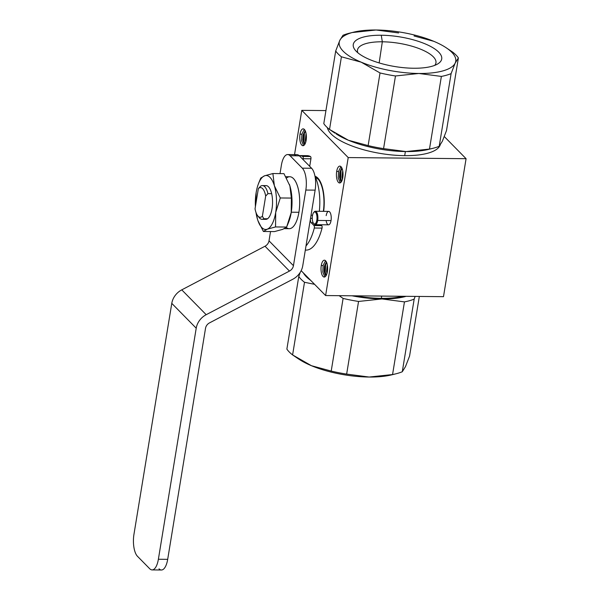 <?xml version="1.0" encoding="UTF-8"?>
<svg xmlns="http://www.w3.org/2000/svg" width="600" height="600" viewBox="0 0 600 600"><rect width="100%" height="100%" fill="white"/><g stroke="black" fill="none" stroke-linecap="round" stroke-linejoin="round"><path stroke-width="0.9" d="M280.02 173.61L281.392 165.21A16.867 6.623 90.6 0 1 287.663 154.553L296.97 154.642A16.867 6.623 90.6 0 1 299.377 155.828L311.595 168.255A16.867 6.623 90.6 0 1 315.135 190.14L302.752 265.763A16.867 14.445 -44.5 0 1 292.77 279.263L209.513 322.89A6.75 5.775 135.5 0 0 205.522 328.29L167.685 559.35L158.377 559.26L196.215 328.2L171.78 303.36A16.867 14.445 -44.5 0 1 181.762 289.853A16.867 14.445 -44.5 0 0 171.78 303.36L133.942 534.412A16.867 6.623 90.6 0 0 137.483 556.305L149.7 568.725L137.483 556.305A16.867 6.623 90.6 0 1 133.942 534.412A16.867 6.623 90.6 0 0 137.483 556.305L149.7 568.725A16.867 6.623 90.6 0 0 152.108 569.91A16.867 6.623 90.6 0 0 158.377 559.26L196.215 328.2A16.867 14.445 -44.5 0 1 206.19 314.7L289.455 271.072A6.75 5.775 135.5 0 0 293.445 265.673L305.827 190.05A16.867 6.623 90.6 0 0 302.288 168.165A16.867 6.623 90.6 0 1 305.827 190.05L293.445 265.673L305.827 190.05L315.135 190.14L302.752 265.763A16.867 14.445 -44.5 0 1 292.77 279.263L209.513 322.89A6.75 5.775 135.5 0 0 205.522 328.29L167.685 559.35A16.867 6.623 90.6 0 1 161.415 570L152.108 569.91M287.663 154.553A16.867 6.623 90.6 0 1 290.07 155.738L302.288 168.165A16.867 6.623 90.6 0 1 305.827 190.05L315.135 190.14L302.752 265.763A16.867 14.445 -44.5 0 1 292.77 279.263L209.513 322.89A6.75 5.775 135.5 0 0 205.522 328.29L167.685 559.35A16.867 6.623 90.6 0 1 159.007 568.815A16.867 6.623 90.6 0 0 167.685 559.35L158.377 559.26A16.867 6.623 90.6 0 1 149.7 568.725A16.867 6.623 90.6 0 0 158.377 559.26L196.215 328.2A16.867 14.445 -44.5 0 1 206.19 314.7L289.455 271.072A6.75 5.775 135.5 0 0 293.445 265.673L269.01 240.825L270.532 231.548M269.01 240.825A6.75 5.775 135.5 0 1 265.02 246.225L289.455 271.072L265.02 246.225L181.762 289.853L206.19 314.7L181.762 289.853L265.02 246.225A6.75 5.775 135.5 0 0 269.01 240.825L293.445 265.673A6.75 5.775 135.5 0 1 289.455 271.072L206.19 314.7A16.867 14.445 -44.5 0 0 196.215 328.2L171.78 303.36A16.867 14.445 -44.5 0 1 181.762 289.853L265.02 246.225A6.75 5.775 135.5 0 0 269.01 240.825L293.445 265.673M304.815 143.962L304.043 140.663L304.365 134.212L304.043 140.663L304.815 143.962L304.043 140.663L304.365 134.212L303.728 140.663L304.17 142.98L303.728 140.663L304.455 132.697M304.972 144.09L303.487 140.078L303.81 134.745L305.332 131.257L303.81 134.745L303.487 140.078L303.998 142.545L304.972 144.09L303.487 140.078L303.81 134.745L305.31 131.235L304.058 134.212L303.728 140.663L304.17 142.98M304.358 129.435A8.43 3.315 -89.4 0 0 303.157 128.843A8.43 3.315 -89.4 0 0 300.022 134.175A8.43 3.315 -89.4 0 0 302.993 145.71A8.43 3.315 -89.4 0 0 306.127 140.385A8.43 3.315 -89.4 0 0 304.358 129.435A8.43 3.315 -89.4 0 0 300.022 134.175A8.43 3.315 -89.4 0 0 301.793 145.118A8.43 3.315 -89.4 0 0 306.127 140.385A8.43 3.315 -89.4 0 0 304.358 129.435A8.43 3.315 -89.4 0 0 300.022 134.175A8.43 3.315 -89.4 0 0 301.793 145.118A8.43 3.315 -89.4 0 0 306.127 140.385A8.43 3.315 -89.4 0 0 304.358 129.435L305.565 131.587M303.577 145.583L301.56 140.64L301.882 134.19L301.56 140.64L303.577 145.583L301.56 140.64L301.882 134.19L304.252 129.337L301.882 134.19L300.022 134.175L301.882 134.19L304.252 129.337M306.165 140.183L306.322 135.428M326.062 275.31L325.282 272.01L325.612 265.56L325.282 272.01L326.062 275.31L325.282 272.01L325.612 265.56L324.975 272.01L325.418 274.327L324.975 272.01L325.702 264.038M326.58 262.605L325.298 265.56L324.975 272.01L325.418 274.327M325.605 260.782A8.43 3.315 -89.4 0 0 324.405 260.19A8.43 3.315 -89.4 0 0 321.27 265.515A8.43 3.315 -89.4 0 0 324.24 277.058A8.43 3.315 -89.4 0 0 327.375 271.733A8.43 3.315 -89.4 0 0 325.605 260.782A8.43 3.315 -89.4 0 0 321.27 265.515A8.43 3.315 -89.4 0 0 323.04 276.465A8.43 3.315 -89.4 0 0 327.375 271.733A8.43 3.315 -89.4 0 0 325.605 260.782A8.43 3.315 -89.4 0 0 321.27 265.515A8.43 3.315 -89.4 0 0 323.04 276.465A8.43 3.315 -89.4 0 0 327.375 271.733A8.43 3.315 -89.4 0 0 325.605 260.782L326.812 262.928M324.825 276.93L322.808 271.987L323.13 265.538L322.808 271.987L324.825 276.93L322.808 271.987L323.13 265.538L325.5 260.678L323.13 265.538L321.27 265.515L323.13 265.538L325.5 260.678M327.405 271.522L327.57 266.775M341.468 181.23L340.695 177.93L341.017 171.48L340.695 177.93L341.468 181.23L340.695 177.93L341.017 171.48L340.38 177.93L340.822 180.248L340.38 177.93L341.108 169.965M341.985 168.525L340.702 171.48L340.38 177.93L340.822 180.248M341.01 166.71A8.43 3.315 -89.4 0 0 339.81 166.118A8.43 3.315 -89.4 0 0 336.675 171.442A8.43 3.315 -89.4 0 0 339.645 182.977A8.43 3.315 -89.4 0 0 342.78 177.653A8.43 3.315 -89.4 0 0 341.01 166.71A8.43 3.315 -89.4 0 0 336.675 171.442A8.43 3.315 -89.4 0 0 338.445 182.385A8.43 3.315 -89.4 0 0 342.78 177.653A8.43 3.315 -89.4 0 0 341.01 166.71A8.43 3.315 -89.4 0 0 336.675 171.442A8.43 3.315 -89.4 0 0 338.445 182.385A8.43 3.315 -89.4 0 0 342.78 177.653A8.43 3.315 -89.4 0 0 341.01 166.71L342.218 168.855M340.23 182.85L338.212 177.907L338.535 171.458L338.212 177.907L340.23 182.85L338.212 177.907L338.535 171.458L340.905 166.605L338.535 171.458L336.675 171.442L338.535 171.458L340.905 166.605M342.81 177.45L342.975 172.695M313.688 212.505L314.197 211.897A6.712 2.64 90.6 0 1 315.33 211.267A6.712 2.64 90.6 0 1 317.692 220.447L316.83 220.192A6.038 2.37 -89.4 0 0 315.562 212.362A6.038 2.37 -89.4 0 0 312.457 215.752A6.038 2.37 -89.4 0 0 313.725 223.583A6.038 2.37 -89.4 0 0 316.83 220.192A6.038 2.37 -89.4 0 0 315.562 212.362A6.038 2.37 -89.4 0 0 312.457 215.752A6.038 2.37 -89.4 0 0 313.582 223.425A6.038 2.37 -89.4 0 0 316.83 220.192A6.038 2.37 -89.4 0 0 316.305 213.577A6.038 2.37 -89.4 0 0 313.688 212.505A6.038 2.37 -89.4 0 0 312.457 215.752A6.038 2.37 -89.4 0 0 313.725 223.583A6.038 2.37 -89.4 0 0 316.83 220.192L317.692 220.447A6.712 2.64 90.6 0 1 315.202 224.692A6.712 2.64 90.6 0 1 314.077 224.04L313.582 223.425M315.202 224.692L328.538 224.82A6.712 2.64 -89.4 0 0 331.035 220.583A6.712 2.64 -89.4 0 0 328.665 211.395L315.33 211.267M309.278 165.9L309.772 165.9L309.278 165.9L309.772 165.9L310.935 158.797L303.18 158.722A1.688 0.66 -89.4 0 0 302.707 156.442L310.462 156.517A47.227 18.547 -89.4 0 0 307.02 155.663L299.265 155.587A47.227 18.547 -89.4 0 0 299.123 155.587A47.227 18.547 -89.4 0 1 302.707 156.442A47.227 18.547 -89.4 0 0 299.265 155.587M284.392 228.645L289.252 228.69A25.973 10.2 -89.4 0 0 298.913 212.28A25.973 10.2 -89.4 0 0 289.755 176.745L285.817 176.708M323.632 211.35A26.82 10.53 -89.4 0 0 318.428 178.748A26.82 10.53 -89.4 0 0 314.993 176.273A26.82 10.53 -89.4 0 1 323.632 211.35A26.82 10.53 -89.4 0 0 314.993 176.273M318.683 179.062A26.145 10.268 -89.4 0 0 315.21 176.873A26.145 10.268 -89.4 0 1 318.683 179.062A26.145 10.268 -89.4 0 0 315.21 176.873M355.312 295.83A57.345 19.237 9.3 0 0 381.337 298.335A57.345 19.237 9.3 0 1 355.312 295.83A57.345 19.237 9.3 0 0 381.337 298.335A57.345 19.237 9.3 0 0 402.893 296.288A57.345 19.237 9.3 0 1 381.337 298.335L381.705 296.085L381.337 298.335A57.345 19.237 9.3 0 0 402.893 296.288M327.39 127.672A57.345 19.237 9.3 0 0 404.7 155.648A57.345 19.237 9.3 0 1 327.39 127.672A57.345 19.237 9.3 0 0 404.7 155.648A57.345 19.237 9.3 0 0 440.115 145.222A57.345 19.237 9.3 0 1 404.7 155.648L405.375 151.553L404.7 155.648A57.345 19.237 9.3 0 0 440.115 145.222M413.722 68.242A44.812 15.03 9.3 0 0 437.947 63.787A44.812 15.03 9.3 0 0 429.487 45.862A44.812 15.03 9.3 0 0 381.263 35.235A44.812 15.03 9.3 0 0 355.305 50.258A44.812 15.03 9.3 0 0 413.722 68.242A44.812 15.03 9.3 0 0 438.697 52.14A44.812 15.03 9.3 0 0 381.263 35.235A44.812 15.03 9.3 0 0 356.28 51.345A44.812 15.03 9.3 0 0 413.722 68.242A44.812 15.03 9.3 0 0 438.697 52.14A44.812 15.03 9.3 0 0 381.263 35.235A44.812 15.03 9.3 0 0 356.28 51.345A44.812 15.03 9.3 0 0 413.722 68.242M434.73 65.37A39.758 13.335 9.3 0 0 422.805 50.13A39.758 13.335 9.3 0 0 382.32 41.797L379.155 62.932L382.32 41.797A39.758 13.335 9.3 0 1 422.805 50.13A39.758 13.335 9.3 0 1 434.73 65.37A39.758 13.335 9.3 0 0 435.93 63.008A39.758 13.335 9.3 0 0 382.32 41.797A39.758 13.335 9.3 0 0 357.465 50.16A39.758 13.335 9.3 0 0 357.847 52.778A39.758 13.335 9.3 0 1 382.32 41.797L381.263 35.235L382.32 41.797A39.758 13.335 9.3 0 0 357.847 52.778M335.032 133.192L329.52 129.458A64.088 21.503 9.3 0 1 323.798 123.637L335.7 50.985L339.788 40.418A59.032 19.8 9.3 0 0 361.17 62.16L341.423 56.805L329.52 129.458L348.382 140.243A59.032 19.8 9.3 0 0 406.08 151.567L429.48 149.07L441.375 76.418L429.48 149.07L406.08 151.567A59.032 19.8 9.3 0 1 348.382 140.243A59.032 19.8 9.3 0 1 336.112 133.875A59.032 19.8 9.3 0 0 348.382 140.243L368.13 145.597A64.088 21.503 9.3 0 0 383.572 148.627A64.088 21.503 9.3 0 1 368.13 145.597L348.382 140.243L336.877 134.37A59.032 19.8 9.3 0 0 348.382 140.243L368.13 145.597L380.032 72.945L361.17 62.16A59.032 19.8 9.3 0 0 418.868 73.477L395.475 75.975L383.572 148.627A64.088 21.503 9.3 0 1 368.13 145.597L380.032 72.945A64.088 21.503 9.3 0 0 395.475 75.975L383.572 148.627L406.08 151.567A59.032 19.8 9.3 0 0 428.588 149.385L432.787 148.35A64.088 21.503 9.3 0 0 439.2 146.28L451.103 73.627L439.2 146.28L442.403 141.15L439.2 146.28A64.088 21.503 9.3 0 1 429.48 149.07L441.375 76.418L418.868 73.477A59.032 19.8 9.3 0 0 455.19 63.06L451.103 73.627L439.2 146.28A64.088 21.503 9.3 0 1 429.48 149.07A64.088 21.503 9.3 0 0 432.787 148.35M368.13 145.597L380.032 72.945L361.17 62.16L341.423 56.805L329.52 129.458A64.088 21.503 9.3 0 1 323.798 123.637L335.7 50.985A64.088 21.503 9.3 0 0 341.423 56.805L329.52 129.458A64.088 21.503 9.3 0 1 323.798 123.637L335.7 50.985L339.788 40.418L342.99 35.28A64.088 21.503 9.3 0 1 349.403 33.218L353.61 32.175A59.032 19.8 9.3 0 0 339.788 40.418A59.032 19.8 9.3 0 0 361.17 62.16A59.032 19.8 9.3 0 0 418.868 73.477L395.475 75.975L383.572 148.627L406.08 151.567A59.032 19.8 9.3 0 0 430.582 148.852A59.032 19.8 9.3 0 1 406.08 151.567L383.572 148.627M439.2 146.28L442.403 141.15L446.498 130.583L458.393 57.93L446.498 130.583L442.403 141.15L446.498 130.583L458.393 57.93L455.19 63.06L451.103 73.627A64.088 21.503 9.3 0 1 441.375 76.418A64.088 21.503 9.3 0 0 451.103 73.627A64.088 21.503 9.3 0 1 441.375 76.418L418.868 73.477A59.032 19.8 9.3 0 0 455.19 63.06A59.032 19.8 9.3 0 0 445.32 47.197A59.032 19.8 9.3 0 0 433.815 41.325A59.032 19.8 9.3 0 0 376.11 30A59.032 19.8 9.3 0 0 353.61 32.175M458.393 57.93A64.088 21.503 9.3 0 0 452.67 52.11A64.088 21.503 9.3 0 1 458.393 57.93L455.19 63.06A59.032 19.8 9.3 0 0 433.815 41.325A59.032 19.8 9.3 0 0 376.11 30A59.032 19.8 9.3 0 0 339.788 40.418A59.032 19.8 9.3 0 0 361.17 62.16A59.032 19.8 9.3 0 0 418.868 73.477A59.032 19.8 9.3 0 0 455.19 63.06L458.393 57.93A64.088 21.503 9.3 0 0 452.67 52.11L445.32 47.197M300.248 272.317L298.778 276.457A64.088 21.503 9.3 0 0 304.5 282.278L314.572 284.317L304.5 282.278L292.597 354.93L304.5 282.278A64.088 21.503 9.3 0 1 298.778 276.457L286.875 349.11A64.088 21.503 9.3 0 0 292.597 354.93L304.5 282.278A64.088 21.503 9.3 0 1 298.778 276.457L286.875 349.11A64.088 21.503 9.3 0 0 292.597 354.93L298.11 358.665L311.46 365.715A59.032 19.8 9.3 0 0 369.157 377.04A59.032 19.8 9.3 0 0 391.665 374.858L395.865 373.822A64.088 21.503 9.3 0 0 402.278 371.752L414.18 299.1L415.125 296.407L414.18 299.1A64.088 21.503 9.3 0 1 404.452 301.89L381.945 298.95A59.032 19.8 9.3 0 0 406.162 296.317A59.032 19.8 9.3 0 1 381.945 298.95L358.553 301.447A64.088 21.503 9.3 0 1 343.103 298.418L339.135 295.673L343.103 298.418L331.207 371.07A64.088 21.503 9.3 0 0 346.65 374.1L358.553 301.447L381.945 298.95A59.032 19.8 9.3 0 0 406.162 296.317M303.435 272.993A59.032 19.8 9.3 0 0 310.725 280.403A59.032 19.8 9.3 0 1 303.435 272.993A59.032 19.8 9.3 0 0 310.725 280.403M419.332 296.445L409.575 356.055L419.332 296.445L409.575 356.055L405.48 366.623L402.278 371.752L414.18 299.1A64.088 21.503 9.3 0 1 404.452 301.89L392.558 374.543L404.452 301.89L381.945 298.95A59.032 19.8 9.3 0 1 352.043 295.8A59.032 19.8 9.3 0 0 381.945 298.95L358.553 301.447A64.088 21.503 9.3 0 1 343.103 298.418A64.088 21.503 9.3 0 0 358.553 301.447L346.65 374.1L358.553 301.447M415.125 296.407L414.18 299.1A64.088 21.503 9.3 0 1 404.452 301.89L392.558 374.543A64.088 21.503 9.3 0 0 395.865 373.822M298.11 358.665L299.955 359.843A59.032 19.8 9.3 0 0 311.46 365.715L292.597 354.93A64.088 21.503 9.3 0 1 286.875 349.11L298.778 276.457M392.558 374.543L369.157 377.04L392.558 374.543A64.088 21.503 9.3 0 0 402.278 371.752L405.48 366.623L409.575 356.055L405.48 366.623L402.278 371.752A64.088 21.503 9.3 0 1 392.558 374.543L369.157 377.04L346.65 374.1A64.088 21.503 9.3 0 1 331.207 371.07L311.46 365.715A59.032 19.8 9.3 0 0 369.157 377.04A59.032 19.8 9.3 0 0 393.66 374.325A59.032 19.8 9.3 0 1 369.157 377.04L346.65 374.1A64.088 21.503 9.3 0 1 331.207 371.07L311.46 365.715A59.032 19.8 9.3 0 0 369.157 377.04L346.65 374.1M444.322 136.575L466.08 158.7L444.322 136.575L466.08 158.7L348.21 157.567L301.785 110.355L325.935 110.587L301.785 110.355L294.532 154.62L301.785 110.355L325.935 110.587M466.08 158.7L443.49 296.678L466.08 158.7L348.21 157.567L466.08 158.7L443.49 296.678L325.612 295.545L301.163 270.683M301.785 110.355L348.21 157.567L325.612 295.545L443.49 296.678L325.612 295.545L348.21 157.567L301.785 110.355L294.532 154.62M322.913 189.45A25.47 10.005 -89.4 0 0 318.562 179.678M257.955 220.688L263.4 231.48L274.478 231.585L282.765 229.335L274.478 231.585L263.4 231.48L257.955 220.688L263.4 231.48L274.478 231.585L282.765 229.335L286.627 227.04L275.55 226.935L275.7 212.43L280.29 197.97L274.373 185.73L272.888 173.542L264.6 175.792L260.745 178.087L258.263 184.26A26.985 10.598 -89.4 0 0 256.155 192.555A26.985 10.598 -89.4 0 0 255.413 206.528A26.985 10.598 -89.4 0 1 256.155 192.555L255.743 204.532L256.155 192.555A26.985 10.598 -89.4 0 0 255.413 206.528M256.013 212.55A26.985 10.598 -89.4 0 0 257.483 219.248L256.207 213.083L257.483 219.248A26.985 10.598 -89.4 0 1 256.013 212.55A26.985 10.598 -89.4 0 0 257.483 219.248A26.985 10.598 -89.4 0 0 257.91 220.575A26.985 10.598 -89.4 0 0 267.255 229.185L263.4 231.48L267.255 229.185L275.55 226.935L275.7 212.43A26.985 10.598 -89.4 0 0 274.373 185.73A26.985 10.598 -89.4 0 0 264.6 175.792A26.985 10.598 -89.4 0 0 258.263 184.26M263.4 231.48L267.255 229.185L275.55 226.935L286.627 227.04L282.765 229.335L286.627 227.04L288.638 222.15L291.21 212.58L291.368 198.075L280.29 197.97L274.373 185.73L272.888 173.542L264.6 175.792L260.745 178.087L258.712 183.045L260.745 178.087L264.6 175.792A26.985 10.598 -89.4 0 0 256.155 192.555A26.985 10.598 -89.4 0 1 264.6 175.792A26.985 10.598 -89.4 0 1 274.373 185.73L272.888 173.542L264.6 175.792A26.985 10.598 -89.4 0 1 274.373 185.73A26.985 10.598 -89.4 0 1 275.7 212.43L280.29 197.97L274.373 185.73A26.985 10.598 -89.4 0 1 275.7 212.43L280.29 197.97L291.368 198.075L289.882 185.88L283.965 173.648L272.888 173.542M267.255 229.185A26.985 10.598 -89.4 0 0 275.7 212.43A26.985 10.598 -89.4 0 1 267.255 229.185L275.55 226.935L275.7 212.43A26.985 10.598 -89.4 0 1 267.255 229.185A26.985 10.598 -89.4 0 1 257.483 219.248A26.985 10.598 -89.4 0 0 267.255 229.185M288.638 222.15L289.103 220.875A26.985 10.598 -89.4 0 0 291.21 212.58A26.985 10.598 -89.4 0 0 289.882 185.88A26.985 10.598 -89.4 0 0 289.455 184.56A26.985 10.598 -89.4 0 0 289.41 184.44A26.985 10.598 -89.4 0 1 289.882 185.88L283.965 173.648L289.882 185.88A26.985 10.598 -89.4 0 0 289.41 184.44M262.058 219.322A16.867 6.623 -89.4 0 0 263.835 218.722L267.54 218.76A16.867 6.623 -89.4 0 1 264.007 218.73A16.867 6.623 -89.4 0 0 267.54 218.76A16.867 6.623 -89.4 0 0 271.65 193.673L267.945 193.635L265.68 196.072A14.842 5.827 -89.4 0 0 258.353 188.618L255.045 208.808A14.842 5.827 -89.4 0 0 257.745 215.835L259.245 217.68A16.867 6.623 -89.4 0 0 262.058 219.322L265.77 219.353A16.867 6.623 -89.4 0 0 267.54 218.76A16.867 6.623 -89.4 0 0 271.65 193.673A16.867 6.623 -89.4 0 0 266.093 185.625L262.388 185.587A16.867 6.623 -89.4 0 0 260.61 186.188L258.353 188.618L260.61 186.188A16.867 6.623 -89.4 0 1 267.945 193.635A16.867 6.623 -89.4 0 0 262.388 185.587M257.745 215.835A14.842 5.827 -89.4 0 0 262.373 216.255L263.835 218.722A16.867 6.623 -89.4 0 1 258.495 216.593A16.867 6.623 -89.4 0 0 263.835 218.722L267.54 218.76A16.867 6.623 -89.4 0 0 271.65 193.673A16.867 6.623 -89.4 0 0 264.315 186.218A16.867 6.623 -89.4 0 1 271.65 193.673L267.945 193.635L265.68 196.072L262.373 216.255L263.835 218.722L262.373 216.255A14.842 5.827 -89.4 0 1 255.045 208.808L258.353 188.618L260.61 186.188A16.867 6.623 -89.4 0 1 267.945 193.635L265.68 196.072A14.842 5.827 -89.4 0 0 258.353 188.618A14.842 5.827 -89.4 0 1 265.68 196.072L262.373 216.255A14.842 5.827 -89.4 0 1 255.045 208.808L258.353 188.618M302.707 156.442L310.462 156.517A1.688 0.66 90.6 0 1 310.935 158.797L309.772 165.9A3.375 1.328 -89.4 0 0 309.712 166.335A3.375 1.328 -89.4 0 1 309.772 165.9L310.935 158.797L303.18 158.722A1.688 0.66 -89.4 0 0 302.707 156.442L310.462 156.517A1.688 0.66 90.6 0 1 310.935 158.797L303.18 158.722L303.045 159.555L303.18 158.722A1.688 0.66 -89.4 0 0 302.707 156.442A47.227 18.547 -89.4 0 0 299.123 155.587M305.993 245.955A47.227 18.547 -89.4 0 0 314.288 228.03A47.227 18.547 -89.4 0 1 305.993 245.955A47.227 18.547 -89.4 0 0 314.288 228.03A1.688 0.66 -89.4 0 0 313.987 225.562L321.743 225.638A1.688 0.66 90.6 0 1 322.043 228.105L314.288 228.03A1.688 0.66 -89.4 0 0 313.987 225.562L321.743 225.638L320.873 224.745L321.743 225.638A1.688 0.66 90.6 0 1 322.043 228.105L314.288 228.03A1.688 0.66 -89.4 0 0 313.987 225.562L321.743 225.638L320.873 224.745M313.163 222.765L311.22 222.743L313.163 222.765L311.22 222.743L313.987 225.562L311.22 222.743A3.375 1.328 90.6 0 1 310.515 218.37L312.278 218.385M312.548 215.243L311.025 215.228L312.548 215.243L311.025 215.228L310.515 218.37A3.375 1.328 90.6 0 0 311.22 222.743L313.987 225.562M319.327 211.305A33.735 13.253 -89.4 0 0 315.03 176.498A33.735 13.253 -89.4 0 1 319.327 211.305A33.735 13.253 -89.4 0 0 315.03 176.498M305.317 250.095L306.112 250.103A47.227 18.547 -89.4 0 0 322.043 228.105L314.288 228.03M341.52 181.538L340.68 181.05L339.517 177.337L339.84 172.005L341.655 168.157L339.84 172.005L339.517 177.337L340.68 181.05L341.52 181.538L340.68 181.05L339.517 177.337L339.84 172.005L341.655 168.157M342.382 179.438L342 177.36L342.697 170.67L342 177.36L342.382 179.438L342 177.36L342.697 170.67M341.625 181.358L340.65 179.812L340.14 177.345L340.462 172.012L341.962 168.502L340.462 172.012L340.14 177.345L341.625 181.358L340.14 177.345L340.462 172.012L341.962 168.502M342.705 178.065L342.923 172.125M304.875 144.27L304.028 143.782L302.865 140.07L303.188 134.738L305.01 130.89L303.188 134.738L302.865 140.07L304.028 143.782L304.875 144.27L304.028 143.782L302.865 140.07L303.188 134.738L305.01 130.89M305.737 142.17L305.347 140.093L306.053 133.403L305.347 140.093L305.737 142.17L305.347 140.093L306.053 133.403M306.06 140.797L306.27 134.858M326.115 275.618L325.275 275.123L324.112 271.418L324.435 266.085L326.25 262.237L324.435 266.085L324.112 271.418L325.275 275.123L326.115 275.618L325.275 275.123L324.112 271.418L324.435 266.085L326.25 262.237M326.978 273.517L326.595 271.44L327.293 264.75L326.595 271.44L326.978 273.517L326.595 271.44L327.293 264.75M326.22 275.438L325.245 273.885L324.735 271.418L325.05 266.085L326.558 262.575L325.05 266.085L324.735 271.418L326.22 275.438L324.735 271.418L325.05 266.085L326.558 262.575M327.3 272.145L327.517 266.205M315.135 190.14A16.867 6.623 90.6 0 0 311.595 168.255L302.288 168.165L311.595 168.255L299.377 155.828A16.867 6.623 90.6 0 0 294.548 155.782A16.867 6.623 90.6 0 1 299.377 155.828L290.07 155.738L302.288 168.165L290.07 155.738A16.867 6.623 90.6 0 0 281.392 165.21A16.867 6.623 90.6 0 1 290.07 155.738L299.377 155.828L311.595 168.255A16.867 6.623 90.6 0 1 315.135 190.14L305.827 190.05M317.692 220.447A6.712 2.64 90.6 0 1 313.83 223.688A6.712 2.64 90.6 0 0 317.692 220.447L331.035 220.583A6.712 2.64 -89.4 0 0 329.625 211.868A6.712 2.64 -89.4 0 0 326.175 215.632A6.712 2.64 -89.4 0 1 329.625 211.868A6.712 2.64 -89.4 0 1 331.035 220.583A6.712 2.64 -89.4 0 1 328.538 224.82A6.712 2.64 -89.4 0 1 326.123 220.53A6.712 2.64 -89.4 0 0 328.538 224.82A6.712 2.64 -89.4 0 0 331.035 220.583L317.692 220.447A6.712 2.64 90.6 0 0 317.01 212.85A6.712 2.64 90.6 0 0 313.942 212.243A6.712 2.64 90.6 0 1 317.01 212.85A6.712 2.64 90.6 0 1 317.692 220.447M310.462 156.517A47.227 18.547 -89.4 0 0 303.562 156.45A47.227 18.547 -89.4 0 1 310.462 156.517A1.688 0.66 90.6 0 1 310.935 158.797M286.207 227.468A25.973 10.2 -89.4 0 0 298.913 212.28L291.27 212.212L298.913 212.28A25.973 10.2 -89.4 0 0 297.082 184.935A25.973 10.2 -89.4 0 0 286.545 178.02A25.973 10.2 -89.4 0 1 297.082 184.935A25.973 10.2 -89.4 0 1 298.913 212.28A25.973 10.2 -89.4 0 1 286.207 227.468M380.032 72.945A64.088 21.503 9.3 0 0 395.475 75.975A64.088 21.503 9.3 0 1 380.032 72.945L361.17 62.16L341.423 56.805A64.088 21.503 9.3 0 1 335.7 50.985A64.088 21.503 9.3 0 0 341.423 56.805M451.103 73.627L455.19 63.06A59.032 19.8 9.3 0 0 433.815 41.325L414.06 35.97L433.815 41.325A59.032 19.8 9.3 0 0 376.11 30L398.618 32.94L376.11 30A59.032 19.8 9.3 0 0 339.788 40.418L342.99 35.28A64.088 21.503 9.3 0 1 351.615 32.715A64.088 21.503 9.3 0 0 342.99 35.28L339.788 40.418L335.7 50.985M352.718 32.498L376.11 30L352.718 32.498M339.135 295.673L343.103 298.418L331.207 371.07L311.46 365.715L292.597 354.93M299.19 359.347A59.032 19.8 9.3 0 0 311.46 365.715A59.032 19.8 9.3 0 1 299.19 359.347M329.52 129.458L348.382 140.243A59.032 19.8 9.3 0 0 406.08 151.567L429.48 149.07M352.043 295.8A59.032 19.8 9.3 0 0 381.945 298.95L404.452 301.89M348.21 157.567L325.612 295.545M314.572 284.317L304.5 282.278M343.103 298.418L331.207 371.07M402.278 371.752L414.18 299.1M441.375 76.418L418.868 73.477L395.475 75.975M323.355 211.343A26.145 10.268 -89.4 0 0 315.293 177.053A26.145 10.268 -89.4 0 1 323.355 211.343A26.145 10.268 -89.4 0 0 315.293 177.053M275.55 226.935L286.627 227.04L291.21 212.58L291.368 198.075L289.882 185.88A26.985 10.598 -89.4 0 1 291.21 212.58L291.368 198.075L280.29 197.97M286.627 227.04L291.21 212.58A26.985 10.598 -89.4 0 1 288.907 221.4A26.985 10.598 -89.4 0 0 291.21 212.58A26.985 10.598 -89.4 0 0 289.882 185.88L291.368 198.075M265.68 196.072L262.373 216.255M267.54 218.76L263.835 218.722M271.65 193.673L267.945 193.635M310.515 218.37L311.025 215.228L310.515 218.37A3.375 1.328 90.6 0 0 311.22 222.743M303.18 158.722L303.045 159.555M322.043 228.105A47.227 18.547 -89.4 0 1 305.325 250.058A47.227 18.547 -89.4 0 0 322.043 228.105A1.688 0.66 90.6 0 0 321.743 225.638M309.772 165.9A3.375 1.328 -89.4 0 0 309.712 166.335M311.595 168.255L302.288 168.165M299.377 155.828L290.07 155.738M167.685 559.35L158.377 559.26M171.78 303.36L196.215 328.2M181.762 289.853L206.19 314.7M265.02 246.225L289.455 271.072M321.78 185.333L318.907 179.782L315.278 177.015"/></g></svg>
